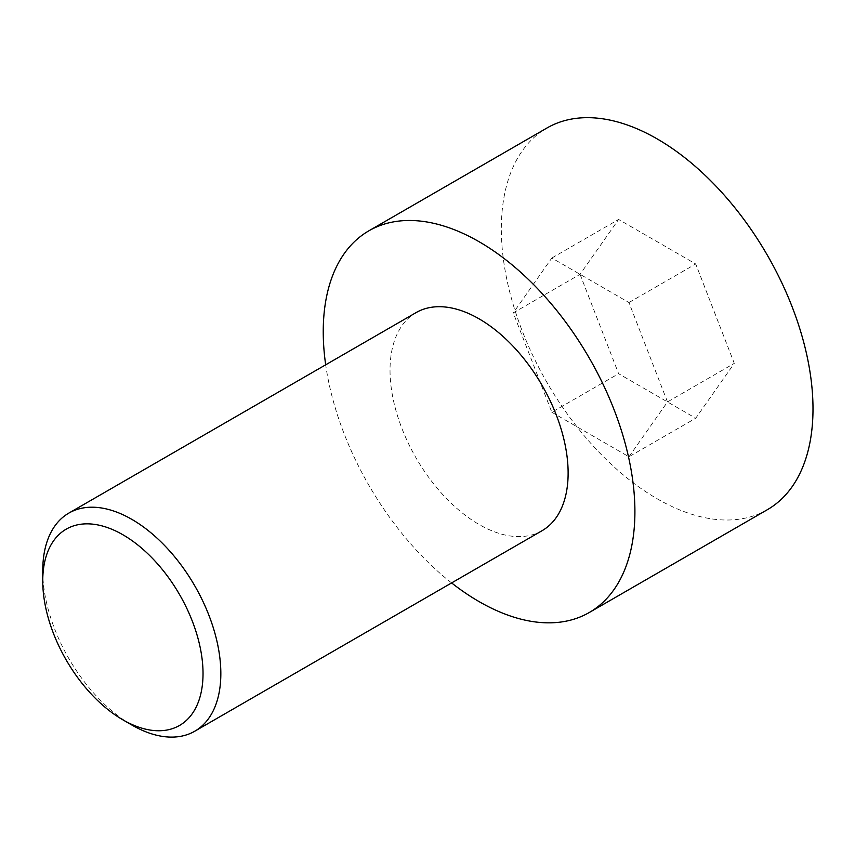 <?xml version="1.0" encoding="UTF-8"?>
<svg xmlns="http://www.w3.org/2000/svg" width="855" height="855" viewBox="0 0 855 855"><rect width="100%" height="100%" fill="white"/><g stroke="black" fill="none" stroke-linecap="round" stroke-linejoin="round"><path stroke-width="0.64" stroke-dasharray="4.28 3.21" d="M767.363 509.698A220.376 127.235 60 0 1 546.976 382.463A220.376 127.235 60 0 1 546.986 127.983M580.053 274.316L618.614 373.699L695.724 418.223L734.285 363.364L695.724 263.981L618.614 219.457L580.053 274.316L513.267 312.877L551.828 412.249L618.614 373.699M451.611 582.928A220.376 127.235 60 0 1 325.68 364.807M551.828 412.249L628.938 456.773L695.724 418.223M628.938 456.773L667.499 401.925L734.285 363.364M42.75 570.755A125.931 72.707 -120 0 0 131.798 724.987M542.038 530.72A125.931 72.707 60 0 1 416.107 458.013A125.931 72.707 60 0 1 416.107 312.599M667.499 401.925L628.938 302.542L551.828 258.018L513.267 312.877M628.938 302.542L695.724 263.981M551.828 258.018L618.614 219.457"/><path stroke-width="1.28" d="M325.68 364.807A220.376 127.235 60 0 1 368.89 230.807L546.986 127.983A220.376 127.235 60 0 1 657.174 138.905A220.376 127.235 60 0 1 801.135 333.097A220.376 127.235 60 0 1 767.363 509.698L589.266 612.511A220.376 127.235 60 0 1 451.611 582.928M368.89 230.807A220.376 127.235 60 0 1 479.078 241.719A220.376 127.235 60 0 1 623.049 435.922A220.376 127.235 60 0 1 589.266 612.511M131.798 724.987L122.896 719.846L131.798 724.987A125.931 72.707 -120 0 0 194.758 731.217A125.931 72.707 -120 0 0 214.06 630.306A125.931 72.707 -120 0 0 131.798 519.338A125.931 72.707 -120 0 0 68.828 513.107A125.931 72.707 -120 0 0 42.75 570.755L42.75 581.037A113.341 65.44 -120 0 0 122.896 719.846A113.341 65.44 -120 0 0 203.03 673.569A113.341 65.44 -120 0 0 122.896 534.76A113.341 65.44 -120 0 0 42.75 581.037M68.828 513.107L416.107 312.599A125.931 72.707 60 0 1 479.078 318.84A125.931 72.707 60 0 1 561.35 429.809A125.931 72.707 60 0 1 542.038 530.72L194.758 731.217"/></g></svg>
